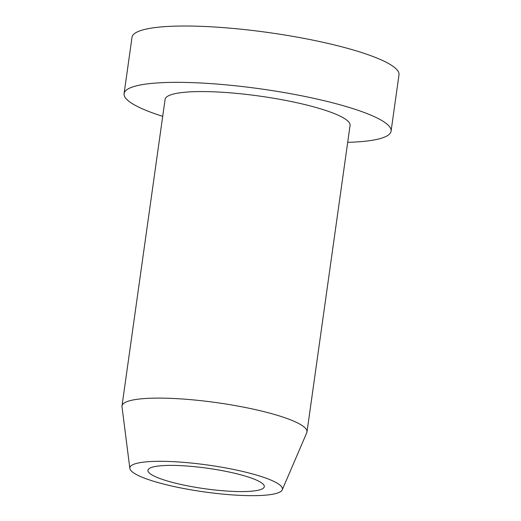 <?xml version="1.0" encoding="UTF-8"?>
<svg xmlns="http://www.w3.org/2000/svg" width="521" height="521" viewBox="0 0 521 521"><rect width="100%" height="100%" fill="white"/><g stroke="black" fill="none" stroke-linecap="round" stroke-linejoin="round"><path stroke-width="0.78" d="M391.082 131.162L398.995 74.842A134.809 23.719 -172 0 0 338.122 45.868A134.809 23.719 -172 0 0 153.434 27.802A134.809 23.719 -172 0 0 132.002 37.317L124.083 93.637A134.809 23.719 8 0 1 145.522 84.128A134.809 23.719 8 0 1 330.21 102.194A134.809 23.719 8 0 1 391.082 131.162A134.809 23.719 8 0 1 369.643 140.677A134.809 23.719 8 0 1 347.696 142.337M162.708 116.339A134.809 23.719 8 0 1 124.083 93.637M157.303 466.165A58.736 10.335 -172 0 0 147.964 470.313A58.736 10.335 -172 0 0 188.947 486.113A58.736 10.335 -172 0 0 254.958 490.808A58.736 10.335 -172 0 0 264.297 486.66A58.736 10.335 -172 0 0 237.778 474.038A58.736 10.335 -172 0 0 157.303 466.165M122.005 405.931L165.085 99.4A93.402 16.438 8 0 1 179.94 92.81A93.402 16.438 8 0 1 238.26 93.546A93.402 16.438 8 0 1 350.079 125.398L306.999 431.929A93.402 16.438 -172 0 0 241.835 406.803A93.402 16.438 -172 0 0 136.86 399.34A93.402 16.438 -172 0 0 122.396 404.824A93.402 16.438 -172 0 0 122.005 405.931A93.402 16.438 -172 0 0 122.005 406.725L129.846 468.418A77.036 13.553 8 0 1 142.096 462.329A77.036 13.553 8 0 1 247.631 472.651A77.036 13.553 8 0 1 282.239 489.838A77.036 13.553 8 0 1 270.171 494.644A77.036 13.553 8 0 1 185.346 488.822A77.036 13.553 8 0 1 129.846 468.418M282.239 489.838L306.784 432.697A93.402 16.438 -172 0 0 306.999 431.929"/></g></svg>
